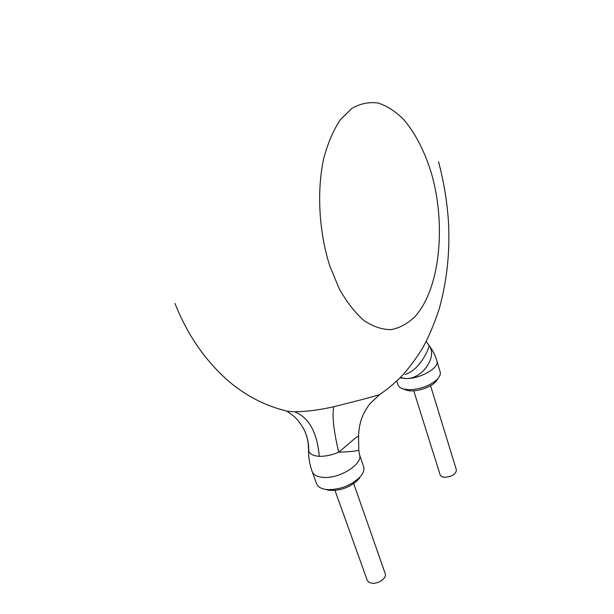 <?xml version="1.0" encoding="UTF-8"?>
<svg xmlns="http://www.w3.org/2000/svg" width="614" height="614" viewBox="0 0 614 614"><rect width="100%" height="100%" fill="white"/><g stroke="black" fill="none" stroke-linecap="round" stroke-linejoin="round"><path stroke-width="0.92" d="M359.904 477.416L358.292 479.572C350.041 487.462 340.248 491.039 328.904 490.31L325.504 489.396M327.861 489.657C340.778 489.581 351.584 485.275 360.28 476.733L360.963 475.911C363.626 472.458 364.509 469.342 363.603 466.556L359.428 454.429C363.703 463.501 340.002 478.889 323.432 477.416C317.315 476.971 313.562 475.044 312.181 471.629L316.594 483.702C317.753 486.687 320.754 488.591 325.581 489.412L327.861 489.657M280.989 409.607L287.928 411.342L294.613 411.771C306.831 411.603 319.894 409.922 333.793 406.721C331.982 415.371 333.617 430.521 338.705 452.18C351.07 451.712 357.755 450.983 358.776 449.993L358.561 436.769C358.115 434.781 348.268 444.505 338.705 452.18C331.898 455.066 325.42 456.448 319.28 456.325C313.355 455.926 309.847 454.16 308.758 451.029L308.451 447.69C308.289 441.573 306.908 435.71 304.306 430.115L304.306 430.115C307.399 436.715 308.88 443.684 308.758 451.029L308.466 448.588M353.702 483.617L385.224 573.614C387.112 577.889 378.331 584.252 371.846 583.223L368.861 582.241L367.233 580.291L334.998 490.456M303.147 427.828L304.306 430.107C297.867 418.034 291.681 414.627 290.706 413.859L287.383 411.58L287.928 411.349M333.793 406.721C358.438 400.604 373.68 396.575 379.521 394.618L380.48 393.981M426.2 341.491L428.841 345.26C430.844 345.045 420.36 370.303 405.079 374.41M428.334 344.646L428.841 345.26C438.104 356.066 422.424 379.206 406.054 378.554C420.552 378.8 439.762 367.632 436.876 360.855L440.391 372.767L440.031 375.315L438.012 378.554C431.043 385.339 421.565 389.076 409.584 389.76L403.559 389.061C400.52 388.209 398.67 386.812 398.018 384.871L396.774 380.987M436.999 380.058L436.009 381.378C430.851 387.779 414.68 392.699 406.806 390.281L404.756 389.514M430.56 385.692L456.394 469.879C456.01 474.177 452.142 476.641 444.805 477.262C442.218 477.078 440.652 476.249 440.108 474.775L413.744 390.819M359.428 454.429L358.776 449.916M431.688 174.207C425.011 152.072 415.762 133.929 403.951 119.784C395.83 111.633 387.281 106.068 378.308 103.075C369.26 101.747 360.472 103.497 351.945 108.317L340.263 119.837C333.31 130.337 327.753 143.338 323.609 158.826C316.678 191.407 318.981 231.869 329.71 265.716L339.266 288.787C346.826 302.195 355.107 312.825 364.11 320.661C373.281 326.717 382.353 329.71 391.333 329.626C400.044 327.853 408.026 323.409 415.279 316.294C439.854 288.595 446.278 225.737 431.688 174.207M294.613 411.771C308.911 417.451 317.139 432.302 319.28 456.325M400.244 377.602L406.054 378.554L399.96 377.894M358.292 479.572L360.28 476.733M328.904 490.31L325.581 489.412M308.497 450.791C308.581 458.052 309.809 464.998 312.181 471.629M287.951 411.349C266.322 406.314 246.667 396.36 228.976 381.501C205.414 360.94 187.416 334.929 174.99 303.462M438.511 161.659C443.815 181.583 447.145 201.852 448.504 222.475C449.801 248.847 447.959 277.16 439.117 309.272C433.791 324.975 428.388 337.723 422.9 347.539C416.983 357.371 410.175 366.619 402.485 375.284C395.27 382.76 387.618 389.207 379.521 394.618L369.935 403.789C367.955 406.207 365.706 409.845 363.181 414.688C360.149 421.741 358.614 429.109 358.561 436.769M428.741 345.129C432.448 349.742 435.157 354.992 436.876 360.855M436.009 381.378L438.012 378.554M406.806 390.281L403.559 389.061"/></g></svg>
